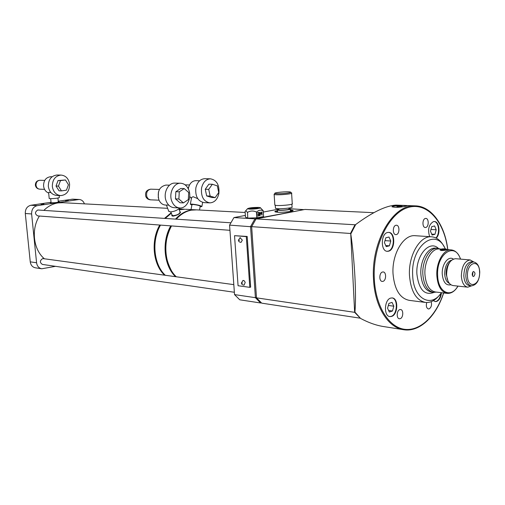 <?xml version="1.0" encoding="UTF-8"?>
<svg xmlns="http://www.w3.org/2000/svg" width="505" height="505" viewBox="0 0 505 505"><rect width="100%" height="100%" fill="white"/><g stroke="black" fill="none" stroke-linecap="round" stroke-linejoin="round"><path stroke-width="0.76" d="M176.295 276.784C164.649 266.028 162.269 241.813 171.504 225.931M176.258 219.176C180.777 214.183 185.853 211.172 191.496 210.143L196.641 209.872M167.875 262.669C164.131 249.95 165.331 237.722 171.473 225.981M155.25 254.028C154.227 246.516 154.947 239.174 157.409 232.003M164.592 275.187C152.983 264.563 150.591 240.696 159.769 225.047M164.504 218.394L171.17 212.769M179.142 209.6L184.817 209.24L179.212 209.783M446.938 249.704C446.325 250.152 444.526 250.43 441.547 250.537L440.126 250.126L440.309 249.64M445.258 248.858C435.922 226.663 410.672 245.853 412.68 275.288C413.223 298.707 431.017 308.58 441.414 292.692M439.855 294.674C435.556 300.26 430.809 302.855 425.627 302.463C416.259 300.488 410.874 291.492 409.473 275.484C408.255 255.593 419.876 235.608 431.409 236.788C436.781 237.205 441.105 240.683 444.387 247.21M290.318 209.846L293.045 210.364C294.137 211.254 283.229 212.586 277.655 212.239L275.175 211.892C274.385 211.538 275.162 211.134 277.51 210.68M292.206 210.983L290.369 210.661M243.176 280.395L241.403 282.901C241.434 284.195 242.331 284.934 244.098 285.117L245.215 282.39L244.205 280.723L242.867 280.477M240.254 237.584L238.404 240.127C238.423 241.403 239.307 242.148 241.043 242.368L242.331 240.121L240.001 237.647M436.251 238.101C440.796 233.847 439.325 221.285 434.275 221.518L433.441 221.607C428.77 224.51 427.508 229.529 429.648 236.668M435.929 237.937C440.221 233.676 438.927 221.752 434.117 221.518M388.509 251.206C395.371 249.906 395.516 232.212 388.642 232.382L387.625 232.483C380.745 233.6 380.499 251.427 387.348 251.32L388.509 251.206M387.038 251.288L388.055 251.168C394.746 249.918 395.156 232.767 388.497 232.376M391.577 316.433C398.073 314.741 398.641 298.146 392.202 297.931L390.719 298.083C384.217 299.604 383.535 316.326 389.955 316.603L391.577 316.433M389.658 316.553L391.135 316.37C397.454 314.729 398.262 298.657 392.05 297.918M433.353 300.664L435.304 301.605L436.636 301.453C439.331 300.223 440.928 297.306 441.439 292.692M435.02 301.567L436.194 301.397C438.706 300.292 440.284 297.609 440.928 293.348M473.671 276.538C475.451 274.272 475.394 272.593 473.494 271.482L472.92 271.886L472.554 276.014L473.671 276.538M472.207 275.036L472.421 272.738M393.37 205.718C399.171 205.251 403.748 205.226 407.08 205.649L405.749 206.204C399.941 207.46 395.358 207.662 392.006 206.804L393.37 205.718M407.005 205.889C403.52 205.289 398.982 205.409 393.389 206.248L391.93 206.734M51.055 202.436L50.184 202.808L50.879 202.928C55.171 202.852 57.955 202.511 59.224 201.918L58.302 201.785M396.356 234.585C399.758 234.004 399.802 225.123 396.4 225.236L395.926 225.28C392.524 225.823 392.448 234.737 395.844 234.636L396.356 234.585M425.772 227.465C428.972 226.922 429.016 218.28 425.816 218.419L425.399 218.463C422.199 218.962 422.136 227.635 425.33 227.509L425.772 227.465M426.731 302.527C425.873 305.98 426.435 308.132 428.423 308.972L429.13 308.89C431.302 307.444 431.996 305.045 431.201 301.693M400.206 318.674C403.375 317.841 403.691 309.653 400.553 309.527L399.79 309.609C396.621 310.405 396.28 318.617 399.404 318.762L400.206 318.674M382.948 281.361C386.331 280.616 386.533 271.993 383.162 271.955L382.5 272.025C379.11 272.719 378.883 281.38 382.247 281.43L382.948 281.361M41.056 204.386L43.903 204.039L41.056 204.386M65.549 200.75L68.308 200.416L65.549 200.75M471.266 285.843L469.435 285.647C466.14 284.971 464.272 281.695 463.824 275.831C464.19 267.296 466.759 262.613 471.537 261.779L471.708 261.792M471.512 285.868L467.769 287.181C464 286.411 461.86 282.674 461.349 275.982C461.766 266.242 464.707 260.896 470.168 259.942L473.785 261.975M467.769 287.181L453.067 285.565C449.286 284.795 447.127 281.108 446.603 274.499C447.001 264.891 449.949 259.62 455.434 258.686L455.63 258.699M447.935 280.925L446.13 274.057C446.073 269.146 447.266 265.213 449.715 262.259M446.994 293.348L435.468 291.991C429.326 290.722 425.816 284.826 424.926 274.284C424.162 261.268 431.718 248.132 439.255 248.971L439.577 248.997M447.159 278.571L447.032 278.987M436.389 292.098L433.656 292.332C427.356 291.038 423.752 284.99 422.843 274.202C422.054 260.87 429.805 247.431 437.532 248.283L440.499 249.066M446.691 268.458L446.136 274.259M433.328 292.294L431.661 292.098C425.368 290.804 421.757 284.769 420.842 274C420.053 260.694 427.804 247.273 435.537 248.125L435.865 248.151M434.148 292.363C424.617 295.854 418.86 289.75 416.89 274.051C415.647 255.53 429.42 239.553 438.353 248.372M425.141 302.4L409.284 300.361C399.878 298.392 394.455 289.523 393.023 273.76C391.766 254.173 403.394 234.509 414.977 235.69L415.476 235.721M403.16 329.639L383.541 326.552C376.263 325.416 368.612 322.714 360.583 318.44L354.92 312.096C355.678 303.72 355.678 292.041 354.933 277.056C354.1 261.899 352.724 247.532 350.798 233.948L350.476 233.474L251.66 226.65L256.06 218.911L355.52 224.801M44.396 258.787C33.343 249.577 30.912 229.283 39.428 216.026M43.84 210.396C48.044 206.236 52.804 203.736 58.119 202.903L62.986 202.707M234.364 292.269L42.445 264.431C39.68 262.594 39.718 260.668 42.565 258.655L43.304 258.636M229.939 230.305L37.787 215.906C34.763 214.088 34.725 212.138 37.673 210.042L38.184 210.023M238.07 285.735L249.798 287.339L246.301 236.624L234.528 235.677L238.07 285.735M251.667 226.783L229.573 225.123L234.528 294.598L255.404 297.679L250.556 226.575L254.956 218.842L255.663 219.517M249.798 287.339L250.663 287.118L247.179 236.441L234.528 235.677M303.953 209.632L289.472 208.71M245.367 215.427L233.941 217.579L254.956 218.842L304.054 209.613M233.941 217.579L229.573 225.123M373.877 212.687L304.938 209.442L256.06 218.911M350.476 233.474L354.958 224.858M360.191 318.087L354.643 312.33L350.754 233.998L353.437 228.449M350.798 233.948L355.703 224.51C372.419 212.188 385.833 205.718 395.939 205.112L396.722 205.144M234.528 294.598L239.749 299.8L260.63 302.987L255.404 297.679L256.464 297.338M261.028 302.564L260.63 302.987L261.306 302.798M359.812 318.125L261.723 303.151L256.502 297.843L354.643 312.33M448.465 263.982L448.509 264.418M256.502 297.843L251.66 226.65M278.754 209.139L263.339 212.043M55.499 266.324L41.77 268.78C38.841 268.174 37.105 266.167 36.575 262.758L31.613 213.95C31.556 209.436 33.425 206.665 37.231 205.649L79.159 199.481C81.646 199.696 83.401 201.154 84.423 203.856M72.796 199.172L58.245 201.217M51.043 202.284L30.881 205.27C27.093 206.274 25.231 209.013 25.294 213.489L30.256 261.849C30.786 265.226 32.516 267.214 35.432 267.82L41.606 268.755M246.301 236.624L247.179 236.441M397.946 206.829L402.201 206.4L398.489 206.255L396.892 206.589L397.946 206.829M398.514 206.81L398.489 206.255M401.159 206.621L401.14 206.16M277.561 211.494L275.78 212.049M392.467 311.011L393.824 306.207L392.063 302.394L388.926 303.391L387.55 308.22L389.336 312.033L392.467 311.011L388.598 310.468M389.405 245.821L390.782 241.036L388.995 237.028L385.814 237.805L384.425 242.615L386.23 246.623L389.405 245.821L385.738 245.531M434.95 234.314L436.206 229.781L434.616 225.956L431.75 226.65L430.481 231.202L432.091 235.033L434.95 234.314L431.699 234.105M388.339 305.456L393.824 306.207M430.961 229.466L436.206 229.781M384.999 240.614L390.782 241.036M440.474 249.394L440.486 249.457C442.62 249.962 444.608 249.88 446.458 249.218L446.262 249.041C443.807 248.675 441.875 248.795 440.474 249.394M446.843 249.508L446.938 249.647C445.075 250.379 442.803 250.493 440.12 249.988M441.793 249.053L445.94 249.142L442.658 249.722L440.985 249.47L441.793 249.053L442.008 249.628M442.165 249.647L444.122 249.628M445.082 249.565L444.116 249.419L444.267 248.889M171.889 214.663L171.851 215.768L172.925 216.184C177.47 215.256 180.007 213.886 180.531 212.062L179.982 211.829M185.55 209.278L245.165 212.479M175.5 219.126C180.014 214.133 185.095 211.128 190.732 210.099L195.157 209.796M171.328 213.186L165.242 218.444M160.508 225.104C151.323 240.765 153.716 264.658 165.331 275.288M175.544 276.677C163.898 265.933 161.518 241.737 170.747 225.874M171.416 225.924C163.828 241.226 163.765 255.997 171.233 270.244M57.936 198.048L58.321 202C57.311 202.48 55.089 202.751 51.643 202.814L51.081 202.65M59.154 195.536L59.35 197.562C57.936 198.206 54.811 198.579 49.989 198.68L49.206 198.465M50.954 192.607L49.357 192.279L48.644 192.777M60.524 195.593L56.73 195.429C52.053 194.873 49.25 191.862 48.328 186.402C48.354 179.603 51.22 175.809 56.926 175.014L57.16 175.014M69.595 184.186C69.545 191.105 66.603 194.911 60.758 195.605C56.068 195.044 53.259 192.02 52.337 186.522C52.362 179.685 55.234 175.873 60.953 175.071C65.789 175.551 68.667 178.587 69.595 184.186M48.669 193.03C45.772 191.887 44.068 189.539 43.569 185.991C43.588 180.455 45.936 177.369 50.614 176.725L50.803 176.731M58.454 186.099L60.467 180.626L65.461 179.969L68.434 184.742L66.445 190.183L61.459 190.884L58.454 186.099L56.023 186.023L58.031 180.569L60.467 180.626M58.031 180.569L65.461 179.969M56.023 186.023L59.028 190.789L61.459 190.884M194.608 209.764L190.985 209.569M199.5 210.03L200.22 206.248C199.513 205.529 197.101 204.935 192.998 204.462L191.957 204.677M200.138 206.671L201.861 206.589C200.876 205.579 197.505 204.746 191.748 204.083L190.341 204.19L191.875 205.106M197.752 198.661L193.15 196.704L191.622 197.449L191.477 198.206M209.632 202.871L204.146 202.625C197.903 201.325 195.138 196.42 195.845 187.91C197.253 182.16 200.188 179.092 204.645 178.701L204.879 178.707M218.867 193.585C217.447 199.469 214.448 202.562 209.859 202.877C203.603 201.571 200.839 196.634 201.552 188.068C202.966 182.273 205.901 179.187 210.37 178.795C216.752 180.02 219.587 184.95 218.867 193.585M191.414 198.522L189.697 196.394M188.321 188.902L188.441 188.15C189.59 183.473 191.995 180.979 195.656 180.67L195.845 180.67M188.056 188.378L188.87 186.515M208.723 189.35L212.352 184.256L217.346 185.884L218.728 192.544L215.136 197.625L210.13 196.054L208.723 189.35L205.257 189.249L208.887 184.18L212.352 184.256M210.13 196.054L206.665 195.927L211.671 197.493L215.136 197.625M206.665 195.927L205.257 189.249M178.877 208.881L180.058 212.024C179.66 213.899 177.35 215.124 173.12 215.711L172.035 215.054M179.786 207.972C177.337 210.32 174.13 211.633 170.166 211.911L168.657 211.008M168.758 205.15L165.419 205.043C162.44 204.809 160.237 203.004 158.81 199.62C157.087 191.458 159.454 186.616 165.911 185.076L166.126 185.082M179.61 207.959L174.2 207.675C170.583 207.385 167.9 205.163 166.164 201.009C162.932 193.27 168.083 182.715 174.825 183.1L175.084 183.107M188.807 190.05C191.988 197.897 186.743 208.527 179.868 207.978C176.239 207.681 173.556 205.447 171.814 201.261C168.575 193.465 173.745 182.842 180.5 183.233C184.281 183.454 187.052 185.726 188.807 190.05M158.267 197.695L158.45 191.925M178.884 199.008L179.275 191.812L184.205 188.58L188.7 192.506L188.308 199.639L183.416 202.903L178.884 199.008L175.45 198.869L175.841 191.698L179.275 191.812M175.841 191.698L180.765 188.479L184.205 188.58M175.45 198.869L179.982 202.745L183.416 202.903M252.348 208.634L258.124 207.877L256.944 208.388L252.348 208.634M255.587 208.407L255.549 207.858L251.919 208.148L251.111 208.496L251.547 208.78M255.549 207.858L250.979 208.098L249.786 208.615L251.534 208.59M256.363 207.896L256.389 208.256M251.017 208.78C255.088 208.748 257.417 208.451 258.011 207.883L256.868 207.713C252.816 207.738 250.493 208.041 249.893 208.603L251.017 208.78M249.325 209.089L247.482 208.754C248.826 207.883 252.513 207.429 258.541 207.404L260.226 207.624C262.215 208.193 253.611 209.354 249.325 209.089M247.374 212.346L245.815 210.68L245.095 211.443L245.487 217.15L247.766 218.103L247.526 212.359L247.766 218.103M260.447 207.82L263.25 210.768L263.578 216.538L263.2 210.8C260.933 209.644 258.756 210.048 256.673 212.018L257.058 217.794L247.917 218.116M263.578 216.538L257.058 217.794M261.893 214.335L261.956 211.873L262.082 215.244L260.883 212.681L260.05 215.629L259.513 212.334L260.119 214.663L260.864 212.075L261.893 214.335L260.776 212.245M257.67 212.674L259.021 212.422L259.242 215.786L257.891 216.045L257.872 215.698L259.008 215.483L258.939 214.448L257.802 214.663L257.777 214.316L258.913 214.101L258.825 212.807L257.689 213.022L257.67 212.674M256.673 212.018L256.458 212.043C253.39 210.585 250.411 210.686 247.526 212.359M256.849 217.819L256.458 212.043M262 211.86L261.918 214.953M259.999 215.3L260.883 212.681M259.564 212.321L260.119 214.663M258.85 212.453L259.242 215.786M259.071 215.774L257.891 216.001M257.796 214.619L258.939 214.448M257.689 212.984L258.825 212.807M290.028 191.957C286.821 191.357 273.716 192.575 274.935 193.364L275.553 193.566C278.93 194.236 293.26 192.784 290.482 192.058L290.028 191.957M291.593 192.96C293.866 193.819 278.356 195.328 274.758 194.589L274.064 194.362L274.379 194.002M274.821 204.777L275.44 205.301C279.038 206.141 294.522 204.601 292.25 203.635L291.612 193.27M275.44 207.991L276.039 208.502C279.467 209.335 294.2 207.858 292.035 206.905L291.865 204.171M278.785 209.689L279.158 210.011C281.272 210.522 290.236 209.619 288.923 209.026L288.866 208.066M278.76 209.31L277.466 210.011L277.914 210.156C280.578 210.806 291.922 209.663 290.261 208.918L288.898 208.653M241.914 283.059L242.583 283.154L241.914 283.059M238.916 240.241L239.585 240.298L238.916 240.241M451.571 260.151C447.196 261.672 444.899 266.261 444.678 273.912C445.025 278.943 446.584 282.093 449.362 283.356M450.864 284.763C445.991 285.792 443.119 282.226 442.254 274.064C441.654 264.361 448.339 255.435 453.313 259.059M467.472 275.926C467.718 289.813 480.388 285.571 479.599 272.126C479.498 258.421 466.74 262.152 467.472 275.926M479.75 272.05C479.453 280.445 476.682 285.047 471.436 285.862C468.141 285.186 466.266 281.91 465.825 276.027C466.191 267.48 468.76 262.789 473.538 261.95L473.665 261.962M460.453 259.109C454.954 241.289 436.257 253.996 437.646 275.452C437.942 292.395 450.99 298.777 457.877 286.095M458.003 286.108C454.98 291.158 451.413 293.582 447.31 293.386C441.193 292.117 437.702 286.158 436.831 275.503C436.086 262.341 443.636 249.06 451.142 249.893L446.906 249.565M447.714 249.628C444.236 221.057 426.599 201.293 407.548 207.669C388.484 213.653 372.557 246.775 374.312 279.095C375.632 306.194 388.743 327.139 404.372 329.285C420.015 331.526 436.08 315.941 443.579 292.944M443.661 292.957C436.301 316.117 419.971 332.126 404.088 329.784C388.225 328.086 374.666 306.668 373.511 279.139C371.005 241.567 393.206 204.108 415.003 205.851L395.939 205.112M71.748 199.216L78.256 199.532M30.256 261.849L36.575 262.758M25.294 213.489L31.613 213.95M30.881 205.27L37.231 205.649M36.006 185.234C36.417 187.626 37.66 188.939 39.743 189.173C37.282 188.908 35.83 187.57 35.375 185.152C35.407 182.223 36.884 180.601 39.819 180.279C37.288 180.613 36.013 182.261 36.006 185.234M39.92 180.285L44.73 180.392M146.892 196.918L148.375 199.014L150.49 199.828C148.319 199.658 146.772 198.579 145.838 196.596C144.859 192.355 146.494 189.88 150.749 189.173C147.245 189.981 145.964 192.563 146.892 196.918M150.862 189.179L159.435 189.444M292.647 210.819L293.045 210.364M38.115 210.017L230.772 222.787M43.241 258.629L233.815 284.631M62.298 202.669L167.635 208.319M178.89 208.925L184.085 209.203M441.023 249.104L439.255 248.971M431.409 236.788L414.977 235.69M437.532 248.283L435.537 248.125M470.168 259.942L455.434 258.686M479.744 271.949C479.359 266.047 477.288 262.714 473.538 261.95L471.537 261.779M72.644 199.166L79.159 199.481M447.802 249.634C444.905 224.984 431.422 205.933 415.003 205.851M460.579 259.122C458.496 253.415 455.352 250.341 451.142 249.893M51.087 202.72L50.689 198.692M49.212 198.553L48.619 192.544M39.743 189.173L44.547 189.343M50.614 176.725L52.097 176.756M56.926 175.014L60.953 175.071M191.041 209.512L191.988 204.538M190.341 204.19L191.622 197.449M195.656 180.67L199.639 180.746M204.645 178.701L210.37 178.795M185.127 184.855L189.526 184.963M201.899 206.387L202.65 202.41M172.167 215.389L170.841 211.911M168.834 211.469L166.404 205.081M150.49 199.828L159.056 200.201M165.911 185.076L169.535 185.171M174.825 183.1L180.5 183.233M247.482 208.754L245.815 210.68M274.935 193.364L274.064 194.362M274.152 194.425L274.84 205.112M275.263 205.264L275.465 208.319M278.722 208.729L278.798 209.891M277.466 210.011L277.605 212.233M290.274 209.177L290.413 211.406M290.728 192.272L291.448 192.904"/></g></svg>
